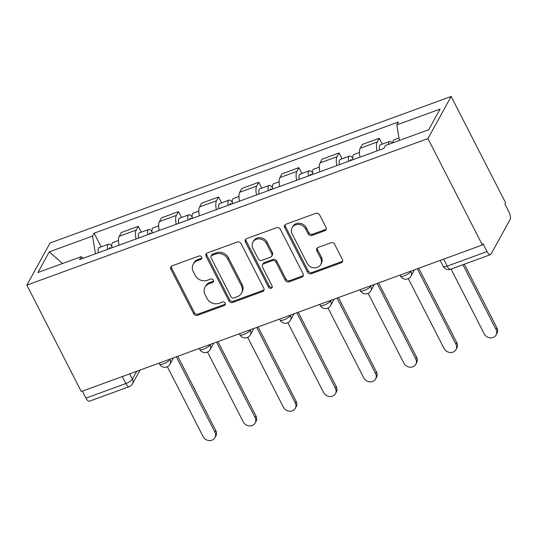 <?xml version="1.0" encoding="UTF-8"?>
<svg xmlns="http://www.w3.org/2000/svg" width="537" height="537" viewBox="0 0 537 537"><rect width="100%" height="100%" fill="white"/><g stroke="black" fill="none" stroke-linecap="round" stroke-linejoin="round"><path stroke-width="0.81" d="M201.65 257.095A2.034 1.792 -151.1 0 0 198.999 256.008L172.149 265.815A2.907 2.557 -151.1 0 0 170.873 266.889A2.907 2.557 -151.1 0 0 170.887 269.218L193.682 313.762A2.907 2.557 -151.1 0 0 197.475 315.313L224.325 305.499A2.034 1.792 -151.1 0 0 225.204 303.123A2.034 1.792 -151.1 0 0 222.553 302.036L219.076 303.304A9.29 8.183 -151.1 0 1 206.94 298.344L205.04 294.632A9.29 8.183 -151.1 0 1 204.986 287.194A9.29 8.183 -151.1 0 1 209.074 283.758L212.545 282.489A2.034 1.792 -151.1 0 0 213.431 280.106A2.034 1.792 -151.1 0 0 210.773 279.025L207.302 280.294A9.29 8.183 -151.1 0 1 195.159 275.327L193.26 271.615A9.29 8.183 -151.1 0 1 193.206 264.177A9.29 8.183 -151.1 0 1 197.294 260.74L200.771 259.472A2.034 1.792 -151.1 0 0 201.65 257.095M324.731 230.776A2.907 2.557 -151.1 0 0 326.006 229.702A2.907 2.557 -151.1 0 0 325.993 227.379L319.596 214.881A2.907 2.557 -151.1 0 0 315.803 213.33L285.986 224.224A2.907 2.557 -151.1 0 0 284.711 225.298A2.907 2.557 -151.1 0 0 284.724 227.621L307.52 272.165A2.907 2.557 -151.1 0 0 311.312 273.716L341.129 262.821A2.907 2.557 -151.1 0 0 342.411 261.747A2.907 2.557 -151.1 0 0 342.391 259.425L334.665 244.328A2.907 2.557 -151.1 0 0 330.873 242.778L318.112 247.436A2.907 2.557 -151.1 0 0 316.837 248.51A2.907 2.557 -151.1 0 0 316.85 250.839L320.683 258.324A7.766 6.84 -151.1 0 1 320.723 264.54A7.766 6.84 -151.1 0 1 313.97 267.822A7.766 6.84 -151.1 0 1 307.164 263.264L292.155 233.937A7.766 6.84 -151.1 0 1 292.115 227.722A7.766 6.84 -151.1 0 1 298.867 224.439A7.766 6.84 -151.1 0 1 305.674 228.997L308.178 233.884A2.907 2.557 -151.1 0 0 311.97 235.434L324.731 230.776L325.409 229.547A2.907 2.557 -151.1 0 0 326.248 229.03M427.942 138.586L482.387 244.979L81.295 391.533L26.85 285.134L427.942 138.586L451.154 96.452L50.062 243.006L26.85 285.134M241.012 243.59A2.907 2.557 -151.1 0 0 237.213 242.039L207.396 252.934A2.907 2.557 -151.1 0 0 206.121 254.008A2.907 2.557 -151.1 0 0 206.134 256.337L228.93 300.881A2.907 2.557 -151.1 0 0 232.729 302.432L262.546 291.537A2.907 2.557 -151.1 0 0 263.821 290.463A2.907 2.557 -151.1 0 0 263.801 288.141L241.012 243.59M246.691 238.582L276.508 227.681A2.907 2.557 -151.1 0 1 280.301 229.239L303.096 273.783A2.907 2.557 -151.1 0 1 303.116 276.105A2.907 2.557 -151.1 0 1 301.841 277.179L289.074 281.844A2.907 2.557 -151.1 0 1 285.281 280.294L276.038 262.224A2.907 2.557 -151.1 0 0 272.246 260.673L263.781 263.768A2.907 2.557 -151.1 0 0 262.506 264.842A2.907 2.557 -151.1 0 0 262.519 267.164L272.145 285.973A2.034 1.792 -151.1 0 1 268.607 287.268L245.429 241.979A2.907 2.557 -151.1 0 1 245.416 239.65A2.907 2.557 -151.1 0 1 246.691 238.582M482.387 244.979L483.065 243.751L487.059 251.571A5.914 2.222 69.9 0 0 490.449 254.666A5.914 2.222 69.9 0 0 490.999 254.155L510.15 219.391A5.914 2.222 69.9 0 0 508.922 211.893L504.921 204.08L505.599 202.852L451.154 96.452M122.302 376.551L125.873 383.539A5.914 2.222 -110.1 0 0 129.263 386.64L89.357 401.22A5.914 2.222 -110.1 0 1 85.974 398.118L125.873 383.539A5.914 1.705 -27.1 0 0 132.377 379.203L136.747 371.275M82.396 391.131L85.974 398.118M136.049 238.958A13.606 5.115 -110.1 0 1 136.23 230.071L119.234 236.28A13.606 5.115 69.9 0 0 119.06 245.167M119.234 236.28L121.302 232.534L138.291 226.325L141.285 232.179M136.23 230.071L138.291 226.325M181.446 217.505L178.452 211.652L161.462 217.861L159.395 221.606A13.606 5.115 69.9 0 0 159.22 230.494M176.21 224.285A13.606 5.115 -110.1 0 1 176.391 215.397L178.452 211.652M221.606 202.832L218.613 196.978L201.623 203.187L199.556 206.933A13.606 5.115 69.9 0 0 199.381 215.82M216.371 209.611A13.606 5.115 -110.1 0 1 216.545 200.724L218.613 196.978M261.767 188.158L258.774 182.305L241.784 188.514L239.717 192.259A13.606 5.115 69.9 0 0 239.542 201.147M256.532 194.938A13.606 5.115 -110.1 0 1 256.706 186.05L258.774 182.305M301.928 173.485L298.934 167.631L281.945 173.84L279.878 177.586A13.606 5.115 69.9 0 0 279.703 186.467M296.692 180.264A13.606 5.115 -110.1 0 1 296.867 171.377L298.934 167.631M342.089 158.811L339.095 152.958L322.106 159.16L320.039 162.912A13.606 5.115 69.9 0 0 319.864 171.793M336.853 165.591A13.606 5.115 -110.1 0 1 337.028 156.703L339.095 152.958M382.25 144.131L379.256 138.284L362.26 144.487L360.199 148.232A13.606 5.115 69.9 0 0 360.025 157.119M377.014 150.91A13.606 5.115 -110.1 0 1 377.189 142.03L379.256 138.284M83.423 258.19L81.168 256.706L37.919 272.507L49.29 251.873L92.539 236.072L95.438 253.793M399.38 140.439L396.836 124.886L398.427 122L94.129 233.186L92.539 236.072M396.836 124.886L440.085 109.085L428.714 129.719L385.465 145.52L383.874 148.407L79.583 259.593L81.168 256.706M101.124 246.852L94.129 233.186M49.29 251.873L62.514 263.526M201.858 258.029A2.034 1.792 -151.1 0 1 201.449 258.243L197.972 259.512A9.29 8.183 -151.1 0 0 193.884 262.949L193.206 264.177M204.986 287.194L205.664 285.966A9.29 8.183 -151.1 0 1 209.745 282.529L213.223 281.26A2.034 1.792 -151.1 0 0 213.639 281.046M171.31 266.332A2.907 2.557 -151.1 0 0 171.565 267.99L194.36 312.534A2.907 2.557 -151.1 0 0 198.153 314.085L225.003 304.271A2.034 1.792 -151.1 0 0 225.412 304.056M206.557 253.451A2.907 2.557 -151.1 0 0 206.812 255.109L229.608 299.653A2.907 2.557 -151.1 0 0 233.4 301.203L263.224 290.309A2.907 2.557 -151.1 0 0 264.063 289.799M211.954 255.384A2.034 1.792 -151.1 0 0 211.068 257.767L231.078 296.867A2.034 1.792 -151.1 0 0 233.736 297.954L237.394 296.612A9.29 8.183 -151.1 0 0 241.482 293.175A9.29 8.183 -151.1 0 0 241.428 285.738L227.755 259.009A9.29 8.183 -151.1 0 0 215.612 254.048L211.954 255.384L212.625 254.155A2.034 1.792 -151.1 0 0 211.732 254.907L211.054 256.136M241.482 293.175L242.16 291.947A9.29 8.183 -151.1 0 0 242.106 284.509L241.428 285.738M212.625 254.155L216.29 252.82A9.29 8.183 -151.1 0 1 228.433 257.787L242.106 284.509M262.506 264.842L263.177 263.613A2.907 2.557 -151.1 0 1 264.459 262.539L272.924 259.445A2.907 2.557 -151.1 0 1 276.716 260.995L285.959 279.065A2.907 2.557 -151.1 0 0 289.752 280.616L302.512 275.951A2.907 2.557 -151.1 0 0 303.358 275.441M245.852 239.093A2.907 2.557 -151.1 0 0 246.107 240.751L269.285 286.04A2.034 1.792 -151.1 0 0 272.353 286.906M266.446 243.476A7.766 6.84 -151.1 0 0 259.639 238.918A7.766 6.84 -151.1 0 0 252.887 242.2A7.766 6.84 -151.1 0 0 252.927 248.416L258.216 258.753A2.907 2.557 -151.1 0 0 262.009 260.304L270.473 257.21A2.907 2.557 -151.1 0 0 271.749 256.136A2.907 2.557 -151.1 0 0 271.735 253.813L266.446 243.476L267.124 242.247A7.766 6.84 -151.1 0 0 260.317 237.69A7.766 6.84 -151.1 0 0 253.558 240.972L252.887 242.2M271.749 256.136L272.427 254.907A2.907 2.557 -151.1 0 0 272.407 252.585L271.735 253.813M267.124 242.247L272.407 252.585M292.115 227.722L292.793 226.493A7.766 6.84 -151.1 0 1 299.545 223.211A7.766 6.84 -151.1 0 1 306.352 227.769L308.856 232.655A2.907 2.557 -151.1 0 0 312.648 234.206L325.409 229.547M320.723 264.54L321.401 263.311A7.766 6.84 -151.1 0 0 321.361 257.095L320.683 258.324M317.273 247.953A2.907 2.557 -151.1 0 0 317.528 249.611L321.361 257.095M285.147 224.735A2.907 2.557 -151.1 0 0 285.402 226.392L308.198 270.937A2.907 2.557 -151.1 0 0 311.99 272.487L341.807 261.593A2.907 2.557 -151.1 0 0 342.646 261.083M112.052 247.725A7.397 2.779 -110.1 0 1 112.898 242.549L118.469 240.516M167.356 366.711L203.093 436.554A6.806 5.988 -151.1 0 0 209.061 440.548A6.806 5.988 -151.1 0 0 214.975 437.668A6.806 5.988 -151.1 0 0 214.934 432.225L176.344 356.803M109.326 248.725A3.551 1.336 -110.1 0 1 109.837 247.765A3.551 1.336 -110.1 0 1 110.85 248.168M107.675 249.329A7.397 2.779 -110.1 0 1 108.521 244.154A7.397 2.779 -110.1 0 1 111.857 246.503M98.405 252.712A7.397 2.779 -110.1 0 1 99.251 247.537L108.521 244.154M177.774 356.279L215.82 430.627A6.806 5.988 28.9 0 1 215.854 436.078L214.975 437.668M152.213 233.051A7.397 2.779 -110.1 0 1 153.058 227.876L158.63 225.842M207.517 352.037L243.254 421.881A6.806 5.988 -151.1 0 0 249.222 425.875A6.806 5.988 -151.1 0 0 255.135 422.995A6.806 5.988 -151.1 0 0 255.095 417.551L216.505 342.129M149.487 234.045A3.551 1.336 -110.1 0 1 149.998 233.092A3.551 1.336 -110.1 0 1 151.011 233.494M147.836 234.656A7.397 2.779 -110.1 0 1 148.682 229.48A7.397 2.779 -110.1 0 1 152.018 231.83M138.566 238.039A7.397 2.779 -110.1 0 1 139.412 232.863L148.682 229.48M217.935 341.606L255.974 415.953A6.806 5.988 28.9 0 1 256.015 421.404L255.135 422.995M192.374 218.378A7.397 2.779 -110.1 0 1 193.219 213.202L198.791 211.169M247.678 337.357L283.415 407.2A6.806 5.988 -151.1 0 0 289.383 411.194A6.806 5.988 -151.1 0 0 295.296 408.321A6.806 5.988 -151.1 0 0 295.256 402.878L256.666 327.456M189.648 219.371A3.551 1.336 -110.1 0 1 190.158 218.418A3.551 1.336 -110.1 0 1 191.172 218.821M187.997 219.975A7.397 2.779 -110.1 0 1 188.843 214.8A7.397 2.779 -110.1 0 1 192.179 217.156M178.727 223.365A7.397 2.779 -110.1 0 1 179.573 218.19L188.843 214.8M258.096 326.932L296.135 401.28A6.806 5.988 28.9 0 1 296.176 406.724L295.296 408.321M232.534 203.704A7.397 2.779 -110.1 0 1 233.38 198.529L238.952 196.495M287.839 322.683L323.576 392.527A6.806 5.988 -151.1 0 0 329.543 396.521A6.806 5.988 -151.1 0 0 335.457 393.648A6.806 5.988 -151.1 0 0 335.417 388.204L296.827 312.782M229.809 204.698A3.551 1.336 -110.1 0 1 230.319 203.738A3.551 1.336 -110.1 0 1 231.326 204.147M228.158 205.302A7.397 2.779 -110.1 0 1 229.004 200.126A7.397 2.779 -110.1 0 1 232.34 202.483M218.888 208.692A7.397 2.779 -110.1 0 1 219.734 203.516L229.004 200.126M298.257 312.259L336.296 386.606A6.806 5.988 28.9 0 1 336.337 392.05L335.457 393.648M272.695 189.031A7.397 2.779 -110.1 0 1 273.541 183.855L279.112 181.821M328 308.01L363.737 377.853A6.806 5.988 -151.1 0 0 369.698 381.847A6.806 5.988 -151.1 0 0 375.618 378.974A6.806 5.988 -151.1 0 0 375.578 373.53L336.988 298.109M269.97 190.024A3.551 1.336 -110.1 0 1 270.48 189.064A3.551 1.336 -110.1 0 1 271.487 189.467M268.319 190.628A7.397 2.779 -110.1 0 1 269.165 185.453A7.397 2.779 -110.1 0 1 272.501 187.809M259.049 194.018A7.397 2.779 -110.1 0 1 259.895 188.843L269.165 185.453M338.417 297.585L376.457 371.933A6.806 5.988 28.9 0 1 376.497 377.377L375.618 378.974M312.849 174.357A7.397 2.779 -110.1 0 1 313.695 169.182L319.273 167.141M368.154 293.336L403.898 363.18A6.806 5.988 -151.1 0 0 409.859 367.174A6.806 5.988 -151.1 0 0 415.779 364.301A6.806 5.988 -151.1 0 0 415.739 358.857L377.149 283.435M310.131 175.351A3.551 1.336 -110.1 0 1 310.641 174.391A3.551 1.336 -110.1 0 1 311.648 174.793M308.473 175.955A7.397 2.779 -110.1 0 1 309.325 170.779A7.397 2.779 -110.1 0 1 312.662 173.136M299.21 179.345A7.397 2.779 -110.1 0 1 300.055 174.169L309.325 170.779M378.572 282.912L416.618 357.259A6.806 5.988 28.9 0 1 416.658 362.703L415.779 364.301M353.01 159.684A7.397 2.779 -110.1 0 1 353.856 154.508L359.434 152.468M408.315 278.663L444.059 348.506A6.806 5.988 -151.1 0 0 450.019 352.5A6.806 5.988 -151.1 0 0 455.94 349.627A6.806 5.988 -151.1 0 0 455.9 344.177L417.303 268.762M350.292 160.677A3.551 1.336 -110.1 0 1 350.802 159.717A3.551 1.336 -110.1 0 1 351.809 160.12M348.634 161.281A7.397 2.779 -110.1 0 1 349.48 156.106A7.397 2.779 -110.1 0 1 352.822 158.455M339.371 164.671A7.397 2.779 -110.1 0 1 340.216 159.496L349.48 156.106M418.732 268.238L456.779 342.586A6.806 5.988 28.9 0 1 456.819 348.03L455.94 349.627M392.916 142.795A7.397 2.779 -110.1 0 1 394.017 139.835L398.984 138.022M451.073 269.057L484.22 333.833A6.806 5.988 -151.1 0 0 490.18 337.827A6.806 5.988 -151.1 0 0 496.101 334.954A6.806 5.988 -151.1 0 0 496.06 329.503L462.914 264.728M388.54 144.399A7.397 2.779 -110.1 0 1 389.64 141.432A7.397 2.779 -110.1 0 1 392.399 142.99M379.531 149.991A7.397 2.779 -110.1 0 1 380.377 144.815L389.64 141.432M464.344 264.204L496.94 327.906A6.806 5.988 28.9 0 1 496.98 333.356L496.101 334.954M129.645 373.866L132.377 379.203A5.914 5.209 -151.1 0 1 132.411 383.942L140.056 370.06M337.028 156.703L320.039 162.912M296.867 171.377L279.878 177.586M256.706 186.05L239.717 192.259M216.545 200.724L199.556 206.933M176.391 215.397L159.395 221.606M377.189 142.03L360.199 148.232M410.771 271.145L411.161 271.004M370.611 285.825L371 285.677M330.45 300.498L330.839 300.351M290.289 315.172L290.678 315.024M250.128 329.846L250.517 329.698M209.967 344.519L210.356 344.378M169.806 359.193L170.202 359.052M159.059 363.119L159.543 364.066A5.914 1.705 -27.1 0 0 164.517 363.395A5.914 1.705 -27.1 0 0 169.96 359.488A5.914 5.209 28.9 0 1 169.987 364.22L173.505 357.843M199.22 348.446L199.704 349.386A5.914 1.705 -27.1 0 0 204.678 348.721A5.914 1.705 -27.1 0 0 210.121 344.814A5.914 5.209 28.9 0 1 210.148 349.547L213.666 343.163M239.381 333.772L239.864 334.712A5.914 1.705 -27.1 0 0 244.838 334.048A5.914 1.705 -27.1 0 0 250.276 330.141A5.914 5.209 28.9 0 1 250.309 334.873L253.826 328.49M279.542 319.099L280.025 320.039A5.914 1.705 -27.1 0 0 284.999 319.374A5.914 1.705 -27.1 0 0 290.436 315.467A5.914 5.209 28.9 0 1 290.47 320.2L293.987 313.816M319.703 304.425L320.186 305.365A5.914 1.705 -27.1 0 0 325.16 304.701A5.914 1.705 -27.1 0 0 330.597 300.787A5.914 5.209 28.9 0 1 330.631 305.526L334.148 299.143M359.864 289.752L360.347 290.692A5.914 1.705 -27.1 0 0 365.314 290.027A5.914 1.705 -27.1 0 0 370.758 286.114A5.914 5.209 28.9 0 1 370.792 290.853L374.309 284.469M400.025 275.072L400.508 276.018A5.914 1.705 -27.1 0 0 405.475 275.353A5.914 1.705 -27.1 0 0 410.919 271.44A5.914 5.209 28.9 0 1 410.953 276.179L414.47 269.796M443.582 259.156L447.16 266.151L487.059 251.571M440.186 260.398L443.247 266.386A5.914 1.705 -27.1 0 0 447.16 266.151A5.914 2.222 -110.1 0 0 450.543 269.245L490.449 254.666M197.972 259.512L197.294 260.74M213.223 281.26L212.545 282.489M209.745 282.529L209.074 283.758M225.003 304.271L224.325 305.499M198.153 314.085L197.475 315.313M194.36 312.534L193.682 313.762M171.565 267.99L170.887 269.218M201.449 258.243L200.771 259.472M263.224 290.309L262.546 291.537M233.4 301.203L232.729 302.432M229.608 299.653L228.93 300.881M206.812 255.109L206.134 256.337M228.433 257.787L227.755 259.009M216.29 252.82L215.612 254.048M302.512 275.951L301.841 277.179M289.752 280.616L289.074 281.844M285.959 279.065L285.281 280.294M276.716 260.995L276.038 262.224M272.924 259.445L272.246 260.673M264.459 262.539L263.781 263.768M269.285 286.04L268.607 287.268M246.107 240.751L245.429 241.979M312.648 234.206L311.97 235.434M308.856 232.655L308.178 233.884M306.352 227.769L305.674 228.997M317.528 249.611L316.85 250.839M341.807 261.593L341.129 262.821M311.99 272.487L311.312 273.716M308.198 270.937L307.52 272.165M285.402 226.392L284.724 227.621M215.82 430.627L214.934 432.225M255.974 415.953L255.095 417.551M296.135 401.28L295.256 402.878M336.296 386.606L335.417 388.204M376.457 371.933L375.578 373.53M416.618 357.259L415.739 358.857M456.779 342.586L455.9 344.177M496.94 327.906L496.06 329.503M159.543 364.066A5.914 5.914 0 0 0 169.987 364.22M199.704 349.386A5.914 5.914 0 0 0 210.148 349.547M239.864 334.712A5.914 5.914 0 0 0 250.309 334.873M280.025 320.039A5.914 5.914 0 0 0 290.47 320.2M320.186 305.365A5.914 5.914 0 0 0 330.631 305.526M360.347 290.692A5.914 5.914 0 0 0 370.792 290.853M400.508 276.018A5.914 5.914 0 0 0 410.953 276.179M443.247 266.386A5.914 5.914 0 0 0 450.543 269.245M129.263 386.64A5.914 5.914 0 0 0 132.411 383.942"/></g></svg>
